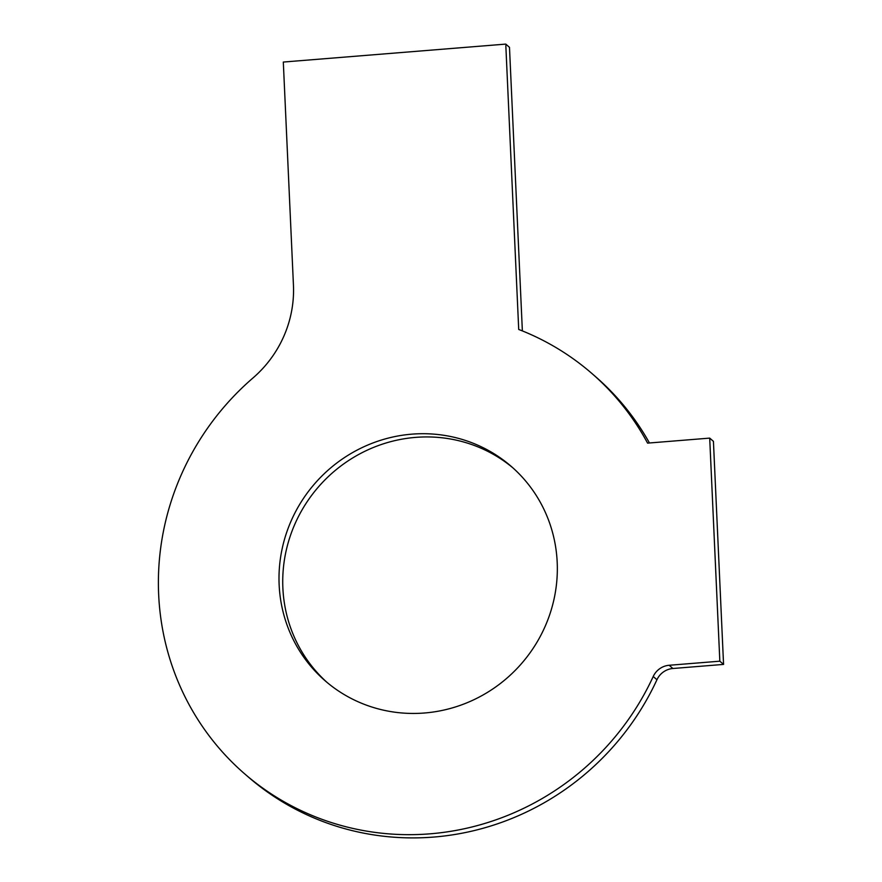 <?xml version="1.0" encoding="UTF-8"?>
<svg xmlns="http://www.w3.org/2000/svg" width="882" height="882" viewBox="0 0 882 882"><rect width="100%" height="100%" fill="white"/><g stroke="black" fill="none" stroke-linecap="round" stroke-linejoin="round"><path stroke-width="1.32" d="M505.761 44.1L518.715 329.46A264.975 255.824 130.9 0 1 591.646 373.273A264.975 255.824 130.9 0 1 647.586 443.128L709.701 438.111L719.833 661.191L669.162 665.271A18.93 18.268 130.9 0 0 653.209 676.516A264.975 255.824 130.9 0 1 244.7 773.878A264.975 255.824 130.9 0 1 253.013 377.937A113.558 109.644 130.9 0 0 293.441 285.118L283.309 62.049L505.761 44.1L509.487 47.33L522.365 330.904M424.507 712.998A141.947 137.052 130.9 0 1 325.238 680.882A141.947 137.052 130.9 0 1 314.576 483.854A141.947 137.052 130.9 0 1 511.108 466.28A141.947 137.052 130.9 0 1 549.243 615.989A141.947 137.052 130.9 0 1 424.507 712.998M653.209 676.516L656.947 679.735A264.975 255.824 130.9 0 1 248.426 777.108L244.7 773.878M656.947 679.735A18.93 18.268 130.9 0 1 672.889 668.501L723.56 664.411L719.833 661.191M709.701 438.111L713.428 441.342L723.56 664.411M591.646 373.273L595.372 376.504A264.975 255.824 130.9 0 1 649.461 442.973M327.123 682.481A141.947 137.052 130.9 0 1 318.303 487.085A141.947 137.052 130.9 0 1 512.949 467.901M669.162 665.271L672.889 668.501"/></g></svg>
